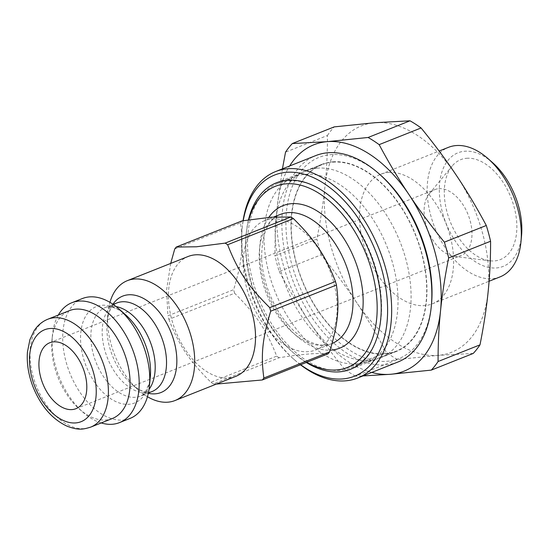 <?xml version="1.0" encoding="UTF-8"?>
<svg xmlns="http://www.w3.org/2000/svg" width="549" height="549" viewBox="0 0 549 549"><rect width="100%" height="100%" fill="white"/><g stroke="black" fill="none" stroke-linecap="round" stroke-linejoin="round"><path stroke-width="0.41" stroke-dasharray="2.75 2.06" d="M170.698 263.417L166.594 289.906L167.912 315.812L233.648 289.666C241.985 262.127 243.646 245.808 240.476 222.839L174.733 248.985M168.879 319.367C179.022 345.431 189.295 360.789 210.953 382.276L276.689 356.129C266.539 330.066 256.273 314.707 234.615 293.221L168.879 319.367A81.705 49.671 68.3 0 1 167.912 315.812M328.082 353.824C317.535 352.842 301.236 354.146 279.18 357.742L213.444 383.888L216.423 384.067M272.201 218.927A69.517 42.266 68.3 0 1 331.713 275.708A69.517 42.266 68.3 0 1 315.922 349.898A69.517 42.266 68.3 0 1 250.955 300.914A69.517 42.266 68.3 0 1 264.543 220.698A69.517 42.266 68.3 0 1 272.201 218.927M279.18 357.742A81.705 49.671 68.3 0 1 276.689 356.129M234.615 293.221A81.705 49.671 68.3 0 1 233.648 289.666M240.476 222.839A81.705 49.671 68.3 0 1 241.999 220.897M213.444 383.888A81.705 49.671 68.3 0 1 210.953 382.276M282.433 168.845L277.41 205.079C275.728 221.377 274.912 238.266 274.953 255.752L316.869 239.083C320.637 220.08 323.347 202.437 324.994 186.152C326.676 169.854 327.492 152.965 327.451 135.479L285.528 152.148M279.228 271.508C288.808 289.44 298.738 306.067 309.012 321.398C319.25 336.736 331.068 352.616 344.456 369.031L386.372 352.355C376.792 334.43 366.869 317.802 356.596 302.472C346.357 287.127 334.54 271.254 321.151 254.839L279.228 271.508A136.173 82.789 68.3 0 1 274.953 255.752M473.231 353.439L438.164 355.354L397.428 359.52L355.505 376.195L362.91 375.941M374.953 122.715A121.837 74.074 68.3 0 1 456.521 175.598A121.837 74.074 68.3 0 1 488.123 291.917A121.837 74.074 68.3 0 1 438.164 355.354A121.837 74.074 68.3 0 1 356.596 302.472A121.837 74.074 68.3 0 1 324.994 186.152A121.837 74.074 68.3 0 1 374.953 122.715M397.428 359.52A136.173 82.789 68.3 0 1 386.372 352.355M327.451 135.479A136.173 82.789 68.3 0 1 334.217 126.888M321.151 254.839A136.173 82.789 68.3 0 1 316.869 239.083M355.505 376.195A136.173 82.789 68.3 0 1 344.456 369.031M371.748 372.428A121.837 74.074 68.3 0 1 309.012 321.398A121.837 74.074 68.3 0 1 277.41 205.079A121.837 74.074 68.3 0 1 289.646 165.976M500.002 276.909A69.723 42.39 68.3 0 1 434.849 227.787A69.723 42.39 68.3 0 1 448.471 147.331M492.494 162.552A61.117 37.16 -111.7 0 0 464.729 151.243A61.117 37.16 -111.7 0 0 440.346 202.663A61.117 37.16 -111.7 0 0 482.722 265.586A61.117 37.16 -111.7 0 0 521.55 235.61M388.472 172.475A69.723 42.39 68.3 0 1 448.156 229.42A69.723 42.39 68.3 0 1 432.324 303.823A69.723 42.39 68.3 0 1 367.171 254.702A69.723 42.39 68.3 0 1 380.793 174.253A69.723 42.39 68.3 0 1 388.472 172.475M466.643 158.277A53.754 32.679 68.3 0 1 514.962 210.452A53.754 32.679 68.3 0 1 489.79 260.796A53.754 32.679 68.3 0 1 450.214 221.672A53.754 32.679 68.3 0 1 452.115 166.059A53.754 32.679 68.3 0 1 466.643 158.277M306.802 362.285A97.468 59.258 68.3 0 1 292.384 351.909A97.468 59.258 68.3 0 1 246.048 235.404A97.468 59.258 68.3 0 1 248.855 219.847M248.457 219.909A100.337 61.001 -111.7 0 0 246.247 233.339A100.337 61.001 -111.7 0 0 293.941 353.268A100.337 61.001 -111.7 0 0 306.301 362.484M332.941 162.168A100.337 61.001 68.3 0 1 418.832 244.12A100.337 61.001 68.3 0 1 396.049 351.195A100.337 61.001 68.3 0 1 302.286 280.505A100.337 61.001 68.3 0 1 321.892 164.727A100.337 61.001 68.3 0 1 332.941 162.168M147.461 396.721A64.501 39.219 68.3 0 1 138.595 390.243A64.501 39.219 68.3 0 1 107.933 313.15A64.501 39.219 68.3 0 1 109.93 302.355M130.058 418.413A64.501 39.219 68.3 0 1 69.785 372.963A64.501 39.219 68.3 0 1 82.391 298.539M112.346 418.516A58.05 35.294 68.3 0 1 79.578 409.252A58.05 35.294 68.3 0 1 51.977 339.865A58.05 35.294 68.3 0 1 69.435 310.631M101.215 422.943A64.501 39.219 68.3 0 1 83.077 412.326A64.501 39.219 68.3 0 1 52.416 335.226A64.501 39.219 68.3 0 1 58.311 315.051M235.809 376.353A64.501 39.219 68.3 0 1 175.536 330.91A64.501 39.219 68.3 0 1 188.142 256.479M438.829 188.671A35.479 21.569 68.3 0 1 469.196 217.651A35.479 21.569 68.3 0 1 461.139 255.505A35.479 21.569 68.3 0 1 454.105 256.335A35.479 21.569 68.3 0 1 427.987 230.511A35.479 21.569 68.3 0 1 429.243 193.804A35.479 21.569 68.3 0 1 434.925 189.577A35.479 21.569 68.3 0 1 438.829 188.671M397.908 362.024A111.09 67.541 68.3 0 1 294.099 283.758A111.09 67.541 68.3 0 1 315.805 155.573M380.066 174.664A108.222 65.798 -111.7 0 0 330.896 154.64A108.222 65.798 -111.7 0 0 287.724 245.691A108.222 65.798 -111.7 0 0 362.759 357.097A108.222 65.798 -111.7 0 0 431.507 304.016M243.056 220.732A111.09 67.541 -111.7 0 0 242.212 227.506A111.09 67.541 -111.7 0 0 295.012 360.281A111.09 67.541 -111.7 0 0 300.495 364.79M332.852 161.825A100.693 61.22 68.3 0 1 419.052 244.072A100.693 61.22 68.3 0 1 396.179 351.532A100.693 61.22 68.3 0 1 302.08 280.58A100.693 61.22 68.3 0 1 321.762 164.391A100.693 61.22 68.3 0 1 332.852 161.825M300.674 364.721A108.222 65.798 68.3 0 1 293.461 358.916A108.222 65.798 68.3 0 1 242.02 229.564A108.222 65.798 68.3 0 1 243.221 220.705M288.808 180.861A99.266 60.349 68.3 0 1 373.78 261.935A99.266 60.349 68.3 0 1 351.236 367.864A99.266 60.349 68.3 0 1 258.476 297.922A99.266 60.349 68.3 0 1 277.869 183.387A99.266 60.349 68.3 0 1 288.808 180.861M316.986 168.138A100.693 61.22 68.3 0 1 403.186 250.378A100.693 61.22 68.3 0 1 380.32 357.838A100.693 61.22 68.3 0 1 376.422 359.142A100.693 61.22 68.3 0 1 286.221 286.894A100.693 61.22 68.3 0 1 302.17 172.427A100.693 61.22 68.3 0 1 305.896 170.698A100.693 61.22 68.3 0 1 316.986 168.138M305.271 174.314A99.266 60.349 68.3 0 1 390.243 255.388A99.266 60.349 68.3 0 1 367.7 361.311A99.266 60.349 68.3 0 1 363.863 362.601A99.266 60.349 68.3 0 1 274.939 291.375A99.266 60.349 68.3 0 1 290.661 178.542A99.266 60.349 68.3 0 1 294.339 176.84A99.266 60.349 68.3 0 1 305.271 174.314M268.784 217.404A76.688 46.624 -111.7 0 0 270.76 300.399A76.688 46.624 -111.7 0 0 330.134 350.166M332.083 343.468A69.517 42.266 68.3 0 1 331.781 343.585A69.517 42.266 68.3 0 1 266.821 294.607A69.517 42.266 68.3 0 1 280.402 214.391C267.713 219.415 261.461 234.471 261.647 259.553C262.827 277.08 268.132 293.941 277.568 310.123C284.952 322.325 293.31 331.569 302.643 337.848C314.165 345.047 323.876 346.961 331.781 343.585L315.922 349.898M138.595 390.243L131.733 384.225C137.456 388.966 142.287 391.567 146.212 392.034C147.585 392.425 149.506 392.274 151.977 391.567A47.66 28.973 68.3 0 1 107.439 357.989A47.66 28.973 68.3 0 1 116.752 302.993C114.473 304.18 112.97 305.388 112.243 306.623C109.704 309.65 107.988 314.858 107.082 322.236A51.86 31.526 -111.7 0 0 131.733 384.225A51.86 31.526 -111.7 0 0 148.326 393.29M112.922 304.256A51.86 31.526 -111.7 0 0 107.082 322.236L107.933 313.15M116.093 306.582A47.66 28.973 -111.7 0 0 110.665 306.287A47.66 28.973 -111.7 0 0 105.415 307.502A47.66 28.973 -111.7 0 0 96.102 362.498A47.66 28.973 -111.7 0 0 140.64 396.076A47.66 28.973 -111.7 0 0 149.033 389.413M148.388 392.995L140.64 396.076C142.905 394.896 144.408 393.695 145.135 392.466L149.198 383.435L150.309 376.834A51.86 31.526 68.3 0 1 117.369 402.266A51.86 31.526 68.3 0 1 81.41 348.883A51.86 31.526 68.3 0 1 102.1 305.258A51.86 31.526 68.3 0 1 125.659 314.852L120.32 310.816C116.381 308.435 113.094 307.145 110.459 306.946L105.415 307.502L113.169 304.421M47.756 319.25A58.05 35.294 -111.7 0 0 36.412 386.235A58.05 35.294 -111.7 0 0 90.66 427.136M432.324 303.823L489.09 281.246M380.793 174.253L439.125 151.05M292.384 351.909L293.941 353.268M246.048 235.404L246.247 233.339M350.578 369.278L396.049 351.195M276.422 182.81L321.892 164.727M264.543 220.698L273.8 217.013M79.578 409.252L83.077 412.326M51.977 339.865L52.416 335.226M454.105 256.335L489.79 260.796M429.243 193.804L452.115 166.059M75.975 408.682L461.139 255.505M49.753 342.748L434.925 189.577M293.461 358.916L295.012 360.281M242.02 229.564L242.212 227.506M380.32 357.838L396.179 351.532M305.896 170.698L321.762 164.391M363.863 362.601L376.422 359.142M290.661 178.542L302.17 172.427M351.236 367.864L367.7 361.311M277.869 183.387L294.339 176.84"/><path stroke-width="0.82" d="M176.263 247.043L241.999 220.897L270.726 217.239L290.901 216.979L225.159 243.118L196.439 246.782L176.263 247.043A81.705 49.671 68.3 0 0 174.733 248.985L170.698 263.417M216.423 384.067L262.34 379.963L328.082 353.824A81.705 49.671 68.3 0 0 329.606 351.882L263.87 378.028C260.693 355.059 262.36 338.74 270.691 311.194L336.434 285.055C339.605 308.023 337.937 324.335 329.606 351.882M269.731 307.639C248.073 286.153 237.799 270.794 227.657 244.737L293.392 218.591C315.044 240.078 325.317 255.436 335.466 281.5L269.731 307.639A81.705 49.671 68.3 0 1 270.691 311.194M290.901 216.979A81.705 49.671 68.3 0 1 293.392 218.591M335.466 281.5A81.705 49.671 68.3 0 1 336.434 285.055M225.159 243.118A81.705 49.671 68.3 0 1 227.657 244.737M263.87 378.028A81.705 49.671 68.3 0 1 262.34 379.963M289.646 165.976A121.837 74.074 68.3 0 1 327.369 141.642L292.301 143.557A136.173 82.789 68.3 0 0 285.528 152.148L282.433 168.845M362.91 375.941L390.572 374.281L431.308 370.108L473.231 353.439A136.173 82.789 68.3 0 0 479.998 344.847L438.075 361.517C438.033 344.031 438.857 327.142 440.531 310.844C442.178 294.559 444.889 276.916 448.657 257.913L490.58 241.244C490.621 258.73 489.797 275.619 488.123 291.917C486.476 308.202 483.765 325.845 479.998 344.847M444.374 242.157C430.986 225.742 419.168 209.869 408.93 194.524C398.656 179.194 388.733 162.566 379.153 144.641L421.076 127.965C434.465 144.38 446.275 160.26 456.521 175.598C466.787 190.928 476.717 207.556 486.297 225.488L444.374 242.157A136.173 82.789 68.3 0 1 448.657 257.913M292.301 143.557L334.217 126.888L374.953 122.715L410.021 120.801A136.173 82.789 68.3 0 1 421.076 127.965M486.297 225.488A136.173 82.789 68.3 0 1 490.58 241.244M410.021 120.801L368.104 137.476A136.173 82.789 68.3 0 1 379.153 144.641M438.075 361.517A136.173 82.789 68.3 0 1 431.308 370.108M368.104 137.476L327.369 141.642A121.837 74.074 68.3 0 1 408.93 194.524A121.837 74.074 68.3 0 1 440.531 310.844A121.837 74.074 68.3 0 1 390.572 374.281A121.837 74.074 68.3 0 1 371.748 372.428M439.125 151.05L448.471 147.331A69.723 42.39 68.3 0 1 456.157 145.56A69.723 42.39 68.3 0 1 487.828 158.455A69.723 42.39 68.3 0 1 520.967 241.793A69.723 42.39 68.3 0 1 500.002 276.909L489.09 281.246M520.967 241.793L521.55 235.61A61.117 37.16 -111.7 0 0 492.494 162.552L487.828 158.455M248.855 219.847A97.468 59.258 68.3 0 1 286.098 183.833A97.468 59.258 68.3 0 1 376.312 293.537A97.468 59.258 68.3 0 1 306.802 362.285M306.301 362.484A100.337 61.001 -111.7 0 0 350.578 369.278A100.337 61.001 -111.7 0 0 373.361 262.202A100.337 61.001 -111.7 0 0 287.47 180.25A100.337 61.001 -111.7 0 0 276.422 182.81A100.337 61.001 -111.7 0 0 248.457 219.909M109.93 302.355A64.501 39.219 68.3 0 1 127.334 280.663A64.501 39.219 68.3 0 1 134.436 279.022A64.501 39.219 68.3 0 1 189.652 331.706A64.501 39.219 68.3 0 1 175.007 400.537A64.501 39.219 68.3 0 1 147.461 396.721M58.311 315.051A64.501 39.219 68.3 0 1 71.816 302.739L82.391 298.539A64.501 39.219 68.3 0 1 89.494 296.892A64.501 39.219 68.3 0 1 118.797 308.826A64.501 39.219 68.3 0 1 149.458 385.926A64.501 39.219 68.3 0 1 130.058 418.413L119.483 422.613A64.501 39.219 68.3 0 1 101.215 422.943M47.756 319.25L69.435 310.631A58.05 35.294 68.3 0 1 75.831 309.149A58.05 35.294 68.3 0 1 125.529 356.562A58.05 35.294 68.3 0 1 112.346 418.516L90.66 427.136A58.05 35.294 -111.7 0 0 103.85 365.188A58.05 35.294 -111.7 0 0 54.152 317.768A58.05 35.294 -111.7 0 0 47.756 319.25C42.156 321.536 37.606 325.372 34.12 330.766L29.927 339.577L27.45 351.936C26.585 363.404 28.493 375.152 33.16 387.182C40.976 406.274 52.32 419.299 67.198 426.25C78.74 430.56 83.146 429.366 90.66 427.136M53.665 341.849A35.479 21.569 68.3 0 1 84.031 370.822A35.479 21.569 68.3 0 1 75.975 408.682A35.479 21.569 68.3 0 1 42.822 383.689A35.479 21.569 68.3 0 1 49.753 342.748A35.479 21.569 68.3 0 1 53.665 341.849M71.816 302.739A64.501 39.219 68.3 0 1 78.919 301.099A64.501 39.219 68.3 0 1 134.134 353.782A64.501 39.219 68.3 0 1 119.483 422.613M127.334 280.663L188.142 256.479A64.501 39.219 68.3 0 1 195.245 254.839A64.501 39.219 68.3 0 1 250.461 307.522A64.501 39.219 68.3 0 1 235.809 376.353L175.007 400.537M275.619 171.556L315.805 155.573A111.09 67.541 68.3 0 1 328.041 152.746A111.09 67.541 68.3 0 1 378.508 173.299A111.09 67.541 68.3 0 1 431.315 306.081A111.09 67.541 68.3 0 1 397.908 362.024L357.722 378.007A111.09 67.541 -111.7 0 0 382.948 259.457A111.09 67.541 -111.7 0 0 287.854 168.728A111.09 67.541 -111.7 0 0 275.619 171.556A111.09 67.541 -111.7 0 0 243.056 220.732M431.315 306.081L431.507 304.016A108.222 65.798 -111.7 0 0 380.066 174.664L378.508 173.299M300.495 364.79A111.09 67.541 -111.7 0 0 357.722 378.007M243.221 220.705A108.222 65.798 68.3 0 1 286.482 172.304A108.222 65.798 68.3 0 1 387.23 300.262A108.222 65.798 68.3 0 1 300.674 364.721M330.134 350.166A76.688 46.624 -111.7 0 0 359.41 273.917A76.688 46.624 -111.7 0 0 291.492 203.672A76.688 46.624 -111.7 0 0 268.784 217.404M273.8 217.013L280.402 214.391A69.517 42.266 68.3 0 1 288.06 212.621A69.517 42.266 68.3 0 1 347.49 269.147A69.517 42.266 68.3 0 1 332.083 343.468M113.169 304.421L116.752 302.993A47.66 28.973 68.3 0 1 122.002 301.785A47.66 28.973 68.3 0 1 162.799 340.709A47.66 28.973 68.3 0 1 151.977 391.567L148.388 392.995M148.326 393.29A51.86 31.526 -111.7 0 0 175.385 346.872A51.86 31.526 -111.7 0 0 128.391 294.799A51.86 31.526 -111.7 0 0 112.922 304.256M149.033 389.413A47.66 28.973 -111.7 0 0 149.952 341.08A47.66 28.973 -111.7 0 0 116.093 306.582M118.797 308.826L125.659 314.852A51.86 31.526 68.3 0 1 150.309 376.834L149.458 385.926M50.041 328.508A49.451 30.065 68.3 0 1 95.972 397.181A49.451 30.065 68.3 0 1 42.589 401.463A49.451 30.065 68.3 0 1 50.041 328.508"/></g></svg>
